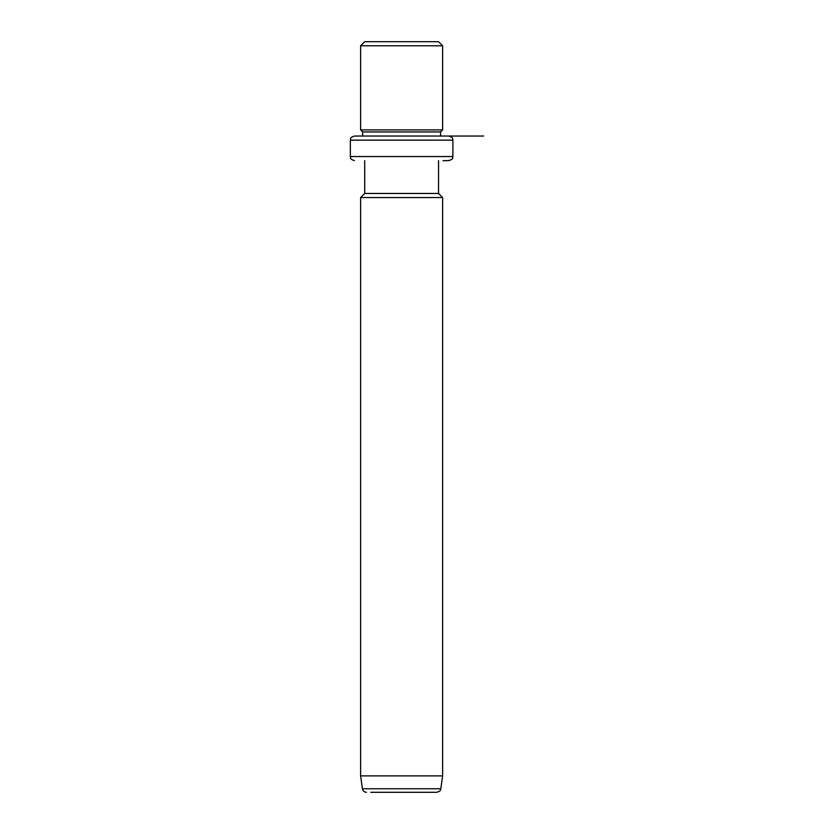 <?xml version="1.0" encoding="UTF-8"?>
<svg xmlns="http://www.w3.org/2000/svg" width="834" height="834" viewBox="0 0 834 834"><rect width="100%" height="100%" fill="white"/><g stroke="black" fill="none" stroke-linecap="round" stroke-linejoin="round"><path stroke-width="1.25" d="M369.222 41.7L438.538 41.7L442.635 45.797L360.601 45.797L364.708 41.7L369.222 41.7M350.353 140.143L452.893 140.143L452.893 156.542L350.353 156.542L350.353 140.143C351.135 138.924 348.841 137.985 354.45 136.036L362.654 136.036L362.654 131.939L360.601 129.885L442.635 129.885L442.635 45.797M362.654 131.939L440.581 131.939L442.635 129.885M367.419 136.036L483.647 136.036M354.45 136.036L448.786 136.036L440.581 136.036L440.581 131.939M443.01 160.649L448.786 160.649C454.394 158.7 452.101 157.762 452.893 156.542M364.708 160.649L364.708 193.457L438.538 193.457L438.538 160.649M438.538 193.457L442.635 197.564L360.601 197.564L364.708 193.457M442.635 775.891L440.821 788.766L362.415 788.766L360.601 775.891L442.635 775.891L442.635 197.564M370.776 792.3L436.766 792.3L370.776 792.3M360.601 129.885L360.601 45.797M452.893 140.143C452.101 138.924 454.394 137.985 448.786 136.036M350.353 156.542C351.135 157.762 348.841 158.7 354.45 160.649M360.601 775.891L360.601 197.564M440.821 788.766C439.883 789.861 442.135 790.517 436.766 792.3M362.415 788.766C362.894 790.955 364.249 792.133 366.47 792.3"/></g></svg>
